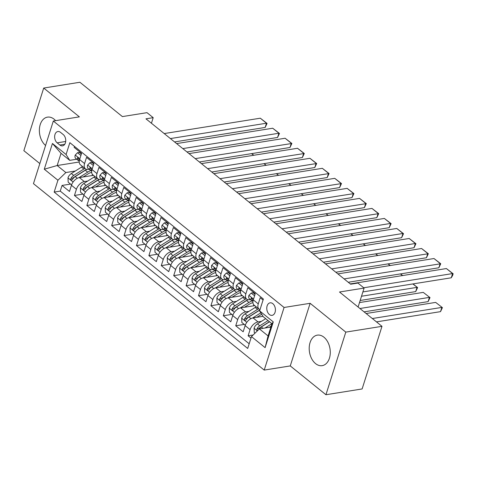 <?xml version="1.0" encoding="UTF-8"?>
<svg xmlns="http://www.w3.org/2000/svg" width="477" height="477" viewBox="0 0 477 477"><rect width="100%" height="100%" fill="white"/><g stroke="black" fill="none" stroke-linecap="round" stroke-linejoin="round"><path stroke-width="0.72" d="M323.931 337.197A15.449 10.387 -99.1 0 0 317.3 335.146A15.449 10.387 -99.1 0 0 309.239 347.143A15.449 10.387 -99.1 0 0 315.553 363.599A15.449 10.387 -99.1 0 0 322.178 365.65A15.449 10.387 -99.1 0 0 330.245 353.654A15.449 10.387 -99.1 0 0 323.931 337.197M55.636 120.657A15.449 10.387 -99.1 0 0 54.098 119.184A15.449 10.387 -99.1 0 0 47.473 117.133A15.449 10.387 -99.1 0 0 39.412 129.017A15.449 10.387 -99.1 0 0 45.577 145.467M272.814 303.676A6.338 4.263 -99.1 0 0 270.095 302.835A6.338 4.263 -99.1 0 0 266.786 307.76A6.338 4.263 -99.1 0 0 269.374 314.51A6.338 4.263 -99.1 0 0 272.093 315.351A6.338 4.263 -99.1 0 0 275.402 310.432A6.338 4.263 -99.1 0 0 272.814 303.676M325.934 394.735L362.121 388.952L381.988 326.334L345.801 332.117L310.133 303.3L284.077 307.468L264.216 370.086L290.266 365.919L325.934 394.735L345.801 332.117M284.077 307.468L53.329 121.027L33.462 183.651L264.216 370.086M53.329 121.027L79.379 116.865L43.711 88.048L23.85 150.666L39.829 163.575M43.711 88.048L79.897 82.265L122.392 116.591L146.999 112.661L153.2 117.67L145.962 118.827L350.661 284.214L357.899 283.058L364.106 288.072L339.499 292.002L381.988 326.334M263.065 300.015L260.215 297.714L258.254 303.891L253.293 299.884A7.924 4.698 128.9 0 0 254.104 305.119L259.065 309.132A7.924 4.698 -51.1 0 1 258.254 303.891M253.293 299.884L255.249 293.707L247.807 287.691L245.846 293.868L240.885 289.861A7.924 4.698 128.9 0 0 241.696 295.096L246.657 299.103A7.924 4.698 -51.1 0 1 245.846 293.868M240.885 289.861L242.847 283.684L235.399 277.668L233.444 283.845L228.477 279.838A7.924 4.698 128.9 0 0 229.288 285.073L234.255 289.08A7.924 4.698 -51.1 0 1 233.444 283.845M228.477 279.838L230.439 273.661L222.997 267.645L221.036 273.822L216.075 269.815A7.924 4.698 128.9 0 0 216.886 275.05L221.847 279.057A7.924 4.698 -51.1 0 1 221.036 273.822M216.075 269.815L218.031 263.638L210.59 257.622L208.628 263.799L203.667 259.792A7.924 4.698 128.9 0 0 204.478 265.027L209.439 269.034A7.924 4.698 -51.1 0 1 208.628 263.799M203.667 259.792L205.629 253.609L198.182 247.599L196.226 253.776L191.259 249.763A7.924 4.698 128.9 0 0 192.07 255.004L197.037 259.011A7.924 4.698 -51.1 0 1 196.226 253.776M191.259 249.763L193.221 243.586L185.78 237.576L183.818 243.753L178.857 239.74A7.924 4.698 128.9 0 0 179.668 244.981L184.629 248.988A7.924 4.698 -51.1 0 1 183.818 243.753M178.857 239.74L180.813 233.563L173.372 227.553L171.41 233.73L166.449 229.717A7.924 4.698 128.9 0 0 167.26 234.952L172.221 238.965A7.924 4.698 -51.1 0 1 171.41 233.73M166.449 229.717L168.411 223.54L160.964 217.53L159.008 223.707L154.041 219.694A7.924 4.698 128.9 0 0 154.852 224.929L159.819 228.942A7.924 4.698 -51.1 0 1 159.008 223.707M154.041 219.694L156.003 213.517L148.562 207.501L146.6 213.684L141.639 209.671A7.924 4.698 128.9 0 0 142.45 214.906L147.411 218.919A7.924 4.698 -51.1 0 1 146.6 213.684M141.639 209.671L143.595 203.494L136.154 197.478L134.192 203.655L129.231 199.648A7.924 4.698 128.9 0 0 130.042 204.883L135.003 208.896A7.924 4.698 -51.1 0 1 134.192 203.655M129.231 199.648L131.193 193.471L123.746 187.455L121.79 193.632L116.823 189.625A7.924 4.698 128.9 0 0 117.634 194.86L122.601 198.873A7.924 4.698 -51.1 0 1 121.79 193.632M116.823 189.625L118.785 183.448L111.344 177.432L109.382 183.609L104.421 179.602A7.924 4.698 128.9 0 0 105.232 184.837L110.193 188.844A7.924 4.698 -51.1 0 1 109.382 183.609M104.421 179.602L106.377 173.425L98.936 167.409L96.974 173.586L92.013 169.579A7.924 4.698 128.9 0 0 92.824 174.815L97.785 178.821A7.924 4.698 -51.1 0 1 96.974 173.586M92.013 169.579L93.975 163.402L86.528 157.386L84.572 163.563A7.924 4.698 128.9 0 0 85.383 168.798A7.924 4.698 128.9 0 0 88.209 169.407L89.104 169.263M93.468 175.333L79.385 177.581A7.924 4.698 128.9 0 0 71.449 185.279L69.487 191.456L62.046 185.44L70.542 184.086M87.714 181.057L84.346 181.594A7.924 4.698 128.9 0 0 76.409 189.286L74.448 195.463L82.944 194.109M74.448 195.463L81.895 201.479L83.851 195.302A7.924 4.698 128.9 0 1 91.793 187.604L105.87 185.356M118.278 195.379L104.195 197.633A7.924 4.698 128.9 0 0 96.259 205.325L94.297 211.502L86.856 205.492L95.352 204.132M130.686 205.402L116.603 207.656A7.924 4.698 128.9 0 0 108.667 215.348L106.705 221.525L99.264 215.515L107.76 214.155M143.088 215.425L129.011 217.679A7.924 4.698 128.9 0 0 121.069 225.371L119.113 231.548L111.666 225.538L120.162 224.178M155.496 225.448L141.413 227.702A7.924 4.698 128.9 0 0 133.477 235.394L131.515 241.571L124.074 235.56L132.57 234.201M167.904 235.471L153.821 237.725A7.924 4.698 128.9 0 0 145.884 245.422L143.923 251.6L136.482 245.583L144.978 244.224M180.306 245.494L166.229 247.748A7.924 4.698 128.9 0 0 158.286 255.445L156.331 261.623L148.884 255.606L157.38 254.247M192.714 255.523L178.631 257.771A7.924 4.698 128.9 0 0 170.694 265.468L168.733 271.646L161.292 265.629L169.788 264.27M205.122 265.546L191.038 267.794A7.924 4.698 128.9 0 0 183.102 275.491L181.141 281.668L173.7 275.652L182.196 274.293M217.524 275.569L203.446 277.817A7.924 4.698 128.9 0 0 195.504 285.514L193.549 291.691L186.102 285.675L194.598 284.316M229.932 285.592L215.848 287.84A7.924 4.698 128.9 0 0 207.912 295.537L205.951 301.714L198.51 295.698L207.006 294.345M242.34 295.615L228.256 297.863A7.924 4.698 128.9 0 0 220.32 305.56L218.359 311.737L210.917 305.721L219.414 304.368M254.742 305.638L240.664 307.892A7.924 4.698 128.9 0 0 232.722 315.583L230.767 321.76L223.319 315.75L231.816 314.391M263.012 316.323L253.066 317.915A7.924 4.698 128.9 0 0 245.13 325.606L243.169 331.783L235.727 325.773L244.224 324.414M246.657 299.103A7.924 4.698 -51.1 0 0 249.489 299.711L250.377 299.574M234.255 289.08A7.924 4.698 -51.1 0 0 237.087 289.688L237.975 289.545M221.847 279.057A7.924 4.698 -51.1 0 0 224.679 279.665L225.567 279.522M209.439 269.034A7.924 4.698 -51.1 0 0 212.271 269.642L213.159 269.499M197.037 259.011A7.924 4.698 -51.1 0 0 199.869 259.619L200.757 259.476M184.629 248.988A7.924 4.698 -51.1 0 0 187.461 249.596L188.349 249.453M172.221 238.965A7.924 4.698 -51.1 0 0 175.053 239.573L175.941 239.43M159.819 228.942A7.924 4.698 -51.1 0 0 162.645 229.55L163.539 229.407M147.411 218.919A7.924 4.698 -51.1 0 0 150.243 219.527L151.131 219.384M135.003 208.896A7.924 4.698 -51.1 0 0 137.835 209.504L138.724 209.361M122.601 198.873A7.924 4.698 -51.1 0 0 125.427 199.475L126.322 199.338M110.193 188.844A7.924 4.698 -51.1 0 0 113.025 189.452L113.914 189.315M97.785 178.821A7.924 4.698 -51.1 0 0 100.617 179.43L101.506 179.286M57.162 142.838L59.893 145.044A6.141 4.126 -99.1 0 0 62.523 145.861A6.141 4.126 -99.1 0 0 65.731 141.091A6.141 4.126 -99.1 0 0 63.22 134.55L60.49 132.344A6.141 4.126 -99.1 0 0 57.86 131.533A6.141 4.126 -99.1 0 0 54.652 136.297A6.141 4.126 -99.1 0 0 57.162 142.838L65.701 141.472M270.888 327.073L259.393 328.909L268.08 335.921L271.944 323.74L263.262 316.722L259.619 310.879L263.376 299.031L69.845 142.665L66.082 154.512L69.725 160.355L76.696 159.24M259.619 310.879L273.267 321.903L265.105 347.632L251.457 336.601L247.7 348.448L54.163 192.082L57.926 180.234L44.278 169.21L52.44 143.488L66.082 154.512M261.396 321.385L258.033 321.921L253.066 317.915M248.994 311.362L245.625 311.898L240.664 307.892M236.586 301.339L233.217 301.875L228.256 297.863M224.178 291.316L220.815 291.852L215.848 287.84M211.776 281.287L208.407 281.829L203.446 277.817M199.368 271.264L195.999 271.807L191.038 267.794M186.96 261.241L183.597 261.784L178.631 257.771M174.558 251.218L171.189 251.755L166.229 247.748M162.15 241.195L158.781 241.732L153.821 237.725M149.742 231.172L146.379 231.709L141.413 227.702M137.34 221.149L133.971 221.686L129.011 217.679M124.932 211.126L121.563 211.663L116.603 207.656M112.524 201.103L109.161 201.64L104.195 197.633M100.122 191.08L96.753 191.617L91.793 187.604M62.046 185.44L60.245 191.11L249.185 343.768M258.033 321.921A7.924 4.698 -51.1 0 0 250.091 329.619L248.135 335.796L250.985 338.098M235.727 325.773L237.689 319.596A7.924 4.698 -51.1 0 1 245.625 311.898M223.319 315.75L225.281 309.573A7.924 4.698 -51.1 0 1 233.217 301.875M210.917 305.721L212.873 299.544A7.924 4.698 -51.1 0 1 220.815 291.852M198.51 295.698L200.471 289.521A7.924 4.698 -51.1 0 1 208.407 281.829M186.102 285.675L188.063 279.498A7.924 4.698 -51.1 0 1 195.999 271.807M173.7 275.652L175.655 269.475A7.924 4.698 -51.1 0 1 183.597 261.784M161.292 265.629L163.253 259.452A7.924 4.698 -51.1 0 1 171.189 251.755M148.884 255.606L150.845 249.429A7.924 4.698 -51.1 0 1 158.781 241.732M136.482 245.583L138.437 239.406A7.924 4.698 -51.1 0 1 146.379 231.709M124.074 235.56L126.035 229.383A7.924 4.698 -51.1 0 1 133.971 221.686M111.666 225.538L113.627 219.36A7.924 4.698 -51.1 0 1 121.563 211.663M99.264 215.515L101.219 209.337A7.924 4.698 -51.1 0 1 109.161 201.64M86.856 205.492L88.817 199.314A7.924 4.698 -51.1 0 1 96.753 191.617M74.436 146.379L74.126 147.363L81.567 153.379L79.605 159.556A7.924 4.698 128.9 0 0 80.416 164.792L85.383 168.798M69.725 160.355L61.044 153.338L57.174 165.525L65.862 172.543L57.926 180.234M79.224 162.001L57.174 165.525L44.278 169.21M75.306 171.028L65.862 172.543M358.09 307.027L364.106 288.072M151.43 123.245L153.2 117.67M60.245 191.11L54.163 192.082M248.135 335.796L253.114 334.997M251.457 336.601L259.393 328.909M260.013 309.633A7.924 4.698 -51.1 0 1 259.065 309.132M61.044 153.338L52.44 143.488M273.267 321.903L271.944 323.74M265.105 347.632L268.08 335.921M310.133 303.3L290.266 365.919M80.905 155.46L77.512 152.718L75.199 155.103A5.247 3.112 128.9 0 0 75.76 158.489L78.115 160.391A5.247 3.112 128.9 0 0 78.419 160.588L79.087 160.94M164.201 133.566L260.311 118.201L266.512 123.209L265.17 127.442L267.06 123.43L266.512 123.209L170.402 138.574M174.552 141.925L265.17 127.442M81.364 154.011L79.391 152.419L77.512 152.718M79.254 161.22A5.247 3.112 -51.1 0 1 78.818 159.449L78.15 157.804L77.638 157.726L77.328 158.245A5.247 3.112 128.9 0 0 78.115 160.391M260.311 118.201L267.06 123.43M83.147 176.985L87.923 173.974A12.575 7.453 -51.1 0 1 91.644 172.328M78.914 177.677L87.696 172.143A15.151 8.98 -51.1 0 1 90.791 170.593M71.568 184.915L68.169 182.166L68.002 177.778A5.247 3.112 -51.1 0 1 71.359 173.521L81.495 167.129A15.151 8.98 -51.1 0 1 82.551 166.515M92.466 174.469A12.575 7.453 -51.1 0 1 92.246 175.53M84.906 168.417A15.151 8.98 128.9 0 0 83.851 169.037L73.714 175.423A5.247 3.112 128.9 0 0 70.942 178.386L70.775 179.173L71.276 180.085L72.426 179.59A5.247 3.112 -51.1 0 1 75.205 176.627L85.341 170.241A15.151 8.98 -51.1 0 1 86.784 169.418M70.942 178.386L73.023 178.052A2.671 1.586 -51.1 0 1 73.935 177.253L84.077 170.867A12.575 7.453 -51.1 0 1 86.021 169.83M253.591 155.293L251.534 153.636M251.749 153.6L253.824 155.258M93.313 165.483L89.915 162.74L87.601 165.125A5.247 3.112 128.9 0 0 88.167 168.512L90.523 170.414A5.247 3.112 128.9 0 0 90.827 170.617L91.495 170.963M176.609 143.589L272.713 128.224L278.92 133.232L277.572 137.465L279.468 133.453L278.92 133.232L182.81 148.597M186.96 151.954L277.572 137.465M93.772 164.034L91.799 162.442L89.915 162.74M91.662 171.243A5.247 3.112 -51.1 0 1 91.226 169.472L90.552 167.826L90.046 167.749L89.736 168.268A5.247 3.112 128.9 0 0 90.523 170.414M272.713 128.224L279.468 133.453M105.715 175.512L102.322 172.763L100.009 175.148A5.247 3.112 128.9 0 0 100.569 178.535L102.931 180.437A5.247 3.112 128.9 0 0 103.235 180.64L103.903 180.986M189.011 153.612L285.121 138.247L291.322 143.261L289.98 147.488L291.87 143.476L195.218 158.62M199.368 161.977L289.98 147.488M106.174 174.057L104.201 172.465L102.322 172.763M104.064 181.266A5.247 3.112 -51.1 0 1 103.628 179.495L102.96 177.849L102.454 177.772L102.144 178.297A5.247 3.112 128.9 0 0 102.931 180.437M285.121 138.247L291.87 143.476M118.123 185.535L114.73 182.792L112.417 185.171A5.247 3.112 128.9 0 0 112.977 188.558L115.333 190.46A5.247 3.112 128.9 0 0 115.637 190.663L116.305 191.015M201.419 163.635L297.529 148.269L303.73 153.284L302.388 157.511L304.278 153.499L207.62 168.643M211.77 172L302.388 157.511M118.582 184.086L116.609 182.488L114.73 182.792M116.471 191.289A5.247 3.112 -51.1 0 1 116.036 189.518L115.368 187.872L114.856 187.795L114.546 188.32A5.247 3.112 128.9 0 0 115.333 190.46M297.529 148.269L304.278 153.499M130.531 195.558L127.132 192.815L124.819 195.194A5.247 3.112 128.9 0 0 125.385 198.581L127.741 200.483A5.247 3.112 128.9 0 0 128.045 200.686L128.712 201.038M213.827 173.658L309.931 158.292L316.138 163.307L314.79 167.534L316.686 163.522L220.028 178.666M224.178 182.023L314.79 167.534M130.99 194.109L129.017 192.511L127.132 192.815M128.879 201.312A5.247 3.112 -51.1 0 1 128.444 199.541L127.77 197.895L127.264 197.818L126.954 198.343A5.247 3.112 128.9 0 0 127.741 200.483M309.931 158.292L316.686 163.522M95.555 187.008L100.325 183.997A12.575 7.453 -51.1 0 1 104.052 182.351M91.322 187.705L100.104 182.166A15.151 8.98 -51.1 0 1 103.193 180.616M83.976 194.938L80.577 192.189L80.41 187.801A5.247 3.112 -51.1 0 1 83.767 183.544L93.903 177.158A15.151 8.98 -51.1 0 1 94.959 176.538M104.868 184.492A12.575 7.453 -51.1 0 1 104.654 185.553M97.314 178.44A15.151 8.98 128.9 0 0 96.259 179.06L86.122 185.446A5.247 3.112 128.9 0 0 83.344 188.409L83.177 189.196L83.684 190.108L84.834 189.613A5.247 3.112 -51.1 0 1 87.613 186.65L97.749 180.264A15.151 8.98 -51.1 0 1 99.192 179.441M83.344 188.409L85.431 188.075A2.671 1.586 -51.1 0 1 86.343 187.276L96.479 180.89A12.575 7.453 -51.1 0 1 98.429 179.853M265.993 165.316L263.942 163.659M264.151 163.623L266.232 165.28M107.957 197.031L112.733 194.02A12.575 7.453 -51.1 0 1 116.46 192.374M103.724 197.728L112.512 192.189A15.151 8.98 -51.1 0 1 115.601 190.639M96.384 204.961L92.979 202.212L92.812 197.824A5.247 3.112 -51.1 0 1 96.169 193.567L106.305 187.181A15.151 8.98 -51.1 0 1 107.361 186.561M117.276 194.515A12.575 7.453 -51.1 0 1 117.062 195.576M109.722 188.463A15.151 8.98 128.9 0 0 108.667 189.083L98.53 195.469A5.247 3.112 128.9 0 0 95.752 198.432L95.585 199.219L96.086 200.137L97.242 199.636A5.247 3.112 -51.1 0 1 100.015 196.673L110.157 190.287A15.151 8.98 -51.1 0 1 111.6 189.464M95.752 198.432L97.833 198.098A2.671 1.586 -51.1 0 1 98.751 197.299L108.887 190.913A12.575 7.453 -51.1 0 1 110.837 189.876M278.401 175.339L276.35 173.682M276.559 173.646L278.634 175.303M120.365 207.054L125.141 204.043A12.575 7.453 -51.1 0 1 128.862 202.397M116.132 207.751L124.92 202.212A15.151 8.98 -51.1 0 1 128.009 200.662M108.786 214.984L105.387 212.235L105.22 207.853A5.247 3.112 -51.1 0 1 108.577 203.59L118.713 197.204A15.151 8.98 -51.1 0 1 119.769 196.584M129.684 204.538A12.575 7.453 -51.1 0 1 129.464 205.599M122.124 198.492A15.151 8.98 128.9 0 0 121.069 199.106L110.932 205.492A5.247 3.112 128.9 0 0 108.16 208.455L107.993 209.242L108.494 210.16L109.644 209.659A5.247 3.112 -51.1 0 1 112.423 206.696L122.559 200.31A15.151 8.98 -51.1 0 1 124.002 199.487M108.16 208.455L110.241 208.121A2.671 1.586 -51.1 0 1 111.153 207.328L121.295 200.936A12.575 7.453 -51.1 0 1 123.239 199.899M290.809 185.362L288.752 183.705M288.967 183.669L291.042 185.326M132.773 217.077L137.543 214.066A12.575 7.453 -51.1 0 1 141.27 212.42M128.54 217.774L137.322 212.235A15.151 8.98 -51.1 0 1 140.411 210.685M121.194 225.007L117.795 222.258L117.628 217.876A5.247 3.112 -51.1 0 1 120.985 213.613L131.121 207.227A15.151 8.98 -51.1 0 1 132.177 206.607M142.086 214.561A12.575 7.453 -51.1 0 1 141.872 215.622M134.532 208.515A15.151 8.98 128.9 0 0 133.477 209.129L123.34 215.521A5.247 3.112 128.9 0 0 120.562 218.478L120.395 219.265L120.902 220.183L122.052 219.682A5.247 3.112 -51.1 0 1 124.831 216.719L134.967 210.333A15.151 8.98 -51.1 0 1 136.41 209.51M120.562 218.478L122.649 218.15A2.671 1.586 -51.1 0 1 123.561 217.351L133.697 210.959A12.575 7.453 -51.1 0 1 135.647 209.922M303.211 195.385L301.16 193.728M301.369 193.698L303.45 195.349M142.933 205.581L139.54 202.838L137.227 205.217A5.247 3.112 128.9 0 0 137.787 208.604L140.149 210.506A5.247 3.112 128.9 0 0 140.453 210.709L141.12 211.061M226.229 183.681L322.339 168.315L328.54 173.33L327.198 177.557L329.088 173.545L232.436 188.695M236.586 192.046L327.198 177.557M143.392 204.132L141.425 202.534L139.54 202.838M141.281 211.335A5.247 3.112 -51.1 0 1 140.846 209.57L140.178 207.918L139.672 207.841L139.362 208.366A5.247 3.112 128.9 0 0 140.149 210.506M322.339 168.315L329.088 173.545M145.175 227.1L149.951 224.095A12.575 7.453 -51.1 0 1 153.677 222.443M140.942 227.797L149.73 222.258A15.151 8.98 -51.1 0 1 152.819 220.714M133.602 235.03L130.197 232.287L130.03 227.899A5.247 3.112 -51.1 0 1 133.387 223.635L143.529 217.25A15.151 8.98 -51.1 0 1 144.579 216.63M154.494 224.584A12.575 7.453 -51.1 0 1 154.28 225.645M146.94 218.538A15.151 8.98 128.9 0 0 145.884 219.152L135.748 225.543A5.247 3.112 128.9 0 0 132.97 228.507L132.803 229.288L133.304 230.206L134.46 229.705A5.247 3.112 -51.1 0 1 137.233 226.742L147.375 220.356A15.151 8.98 -51.1 0 1 148.818 219.533M132.97 228.507L135.051 228.173A2.671 1.586 -51.1 0 1 135.969 227.374L146.105 220.982A12.575 7.453 -51.1 0 1 148.055 219.945M315.619 205.414L313.568 203.751M313.777 203.721L315.852 205.372M155.341 215.604L151.948 212.861L149.635 215.24A5.247 3.112 128.9 0 0 150.195 218.627L152.551 220.529A5.247 3.112 128.9 0 0 152.855 220.732L153.522 221.084M238.637 193.704L334.747 178.338L340.948 183.353L339.606 187.58L341.496 183.567L244.838 198.718M248.988 202.069L339.606 187.58M155.8 214.155L153.827 212.557L151.948 212.861M153.689 221.358A5.247 3.112 -51.1 0 1 153.254 219.593L152.586 217.941L152.074 217.864L151.764 218.388A5.247 3.112 128.9 0 0 152.551 220.529M334.747 178.338L341.496 183.567M157.583 237.123L162.359 234.118A12.575 7.453 -51.1 0 1 166.079 232.466M153.35 237.82L162.138 232.287A15.151 8.98 -51.1 0 1 165.227 230.737M146.004 245.059L142.605 242.31L142.438 237.922A5.247 3.112 -51.1 0 1 145.795 233.658L155.931 227.273A15.151 8.98 -51.1 0 1 156.987 226.653M166.902 234.606A12.575 7.453 -51.1 0 1 166.682 235.668M159.342 228.561A15.151 8.98 128.9 0 0 158.292 229.175L148.15 235.566A5.247 3.112 128.9 0 0 145.378 238.53L145.211 239.311L145.712 240.229L146.862 239.728A5.247 3.112 -51.1 0 1 149.641 236.765L159.777 230.379A15.151 8.98 -51.1 0 1 161.22 229.556M145.378 238.53L147.459 238.196A2.671 1.586 -51.1 0 1 148.371 237.397L158.513 231.005A12.575 7.453 -51.1 0 1 160.457 229.968M328.027 215.437L325.97 213.774M326.185 213.744L328.259 215.395M167.749 225.627L164.35 222.884L162.037 225.263A5.247 3.112 128.9 0 0 162.603 228.65L164.959 230.558A5.247 3.112 128.9 0 0 165.263 230.755L165.93 231.106M251.045 203.727L347.149 188.361L353.356 193.376L352.008 197.609L353.904 193.59L257.246 208.741M261.396 212.092L352.008 197.609M168.208 224.178L166.234 222.58L164.35 222.884M166.097 231.381A5.247 3.112 -51.1 0 1 165.662 229.616L164.988 227.964L164.482 227.887L164.171 228.411A5.247 3.112 128.9 0 0 164.959 230.558M347.149 188.361L353.904 193.59M169.991 247.146L174.761 244.141A12.575 7.453 -51.1 0 1 178.487 242.489M165.757 247.843L174.54 242.31A15.151 8.98 -51.1 0 1 177.629 240.76M158.412 255.082L155.013 252.333L154.846 247.945A5.247 3.112 -51.1 0 1 158.203 243.681L168.339 237.296A15.151 8.98 -51.1 0 1 169.395 236.675M179.304 244.629A12.575 7.453 -51.1 0 1 179.09 245.691M171.75 238.583A15.151 8.98 128.9 0 0 170.694 239.204L160.558 245.589A5.247 3.112 128.9 0 0 157.78 248.553L157.613 249.334L158.12 250.252L159.27 249.751A5.247 3.112 -51.1 0 1 162.049 246.794L172.185 240.402A15.151 8.98 -51.1 0 1 173.628 239.579M157.78 248.553L159.867 248.219A2.671 1.586 -51.1 0 1 160.779 247.42L170.915 241.034A12.575 7.453 -51.1 0 1 172.865 239.997M340.429 225.46L338.378 223.802M338.587 223.767L340.667 225.418M180.151 235.65L176.758 232.907L174.445 235.292A5.247 3.112 128.9 0 0 175.005 238.673L177.366 240.581A5.247 3.112 128.9 0 0 177.671 240.778L178.338 241.129M263.447 213.75L359.557 198.39L365.758 203.399L364.416 207.632L366.306 203.613L269.654 218.764M273.804 222.115L364.416 207.632M180.61 234.201L178.642 232.609L176.758 232.907M178.499 241.404A5.247 3.112 -51.1 0 1 178.064 239.639L177.396 237.987L176.889 237.916L176.579 238.434A5.247 3.112 128.9 0 0 177.366 240.581M359.557 198.39L366.306 203.613M182.393 257.169L187.169 254.163A12.575 7.453 -51.1 0 1 190.895 252.512M178.159 257.866L186.948 252.333A15.151 8.98 -51.1 0 1 190.037 250.783M170.82 265.105L167.415 262.356L167.248 257.968A5.247 3.112 -51.1 0 1 170.605 253.71L180.747 247.319A15.151 8.98 -51.1 0 1 181.797 246.704M191.712 254.652A12.575 7.453 -51.1 0 1 191.498 255.714M184.158 248.606A15.151 8.98 128.9 0 0 183.102 249.227L172.966 255.612A5.247 3.112 128.9 0 0 170.188 258.576L170.021 259.357L170.522 260.275L171.678 259.78A5.247 3.112 -51.1 0 1 174.451 256.817L184.593 250.425A15.151 8.98 -51.1 0 1 186.036 249.602M170.188 258.576L172.269 258.242A2.671 1.586 -51.1 0 1 173.187 257.443L183.323 251.057A12.575 7.453 -51.1 0 1 185.273 250.02M352.837 235.483L350.786 233.825M350.994 233.79L353.069 235.447M192.559 245.673L189.166 242.93L186.853 245.315A5.247 3.112 128.9 0 0 187.413 248.696L189.768 250.604A5.247 3.112 128.9 0 0 190.079 250.801L190.74 251.152M275.855 223.773L371.965 208.413L378.166 213.422L376.824 217.655L378.714 213.636L282.056 228.787M286.206 232.138L376.824 217.655M193.018 244.224L191.044 242.632L189.166 242.93M190.907 251.433A5.247 3.112 -51.1 0 1 190.472 249.662L189.804 248.016L189.291 247.939L188.981 248.457A5.247 3.112 128.9 0 0 189.768 250.604M371.965 208.413L378.714 213.636M204.967 255.696L201.568 252.953L199.255 255.338A5.247 3.112 128.9 0 0 199.821 258.719L202.176 260.627A5.247 3.112 128.9 0 0 202.481 260.824L203.148 261.175M288.263 233.796L384.367 218.436L390.574 223.445L389.232 227.678L391.122 223.665L390.574 223.445L294.464 238.81M298.614 242.161L389.232 227.678M205.426 254.247L203.452 252.655L201.568 252.953M203.315 261.456A5.247 3.112 -51.1 0 1 202.88 259.685L202.206 258.039L201.699 257.962L201.389 258.48A5.247 3.112 128.9 0 0 202.176 260.627M384.367 218.436L391.122 223.665M217.369 265.719L213.976 262.976L211.663 265.361A5.247 3.112 128.9 0 0 212.223 268.742L214.584 270.65A5.247 3.112 128.9 0 0 214.888 270.847L215.556 271.198M300.665 243.825L396.775 228.459L402.976 233.468L401.634 237.701L403.524 233.688L402.976 233.468L306.872 248.833M311.022 252.184L401.634 237.701M217.834 264.27L215.86 262.678L213.976 262.976M215.717 271.479A5.247 3.112 -51.1 0 1 215.282 269.708L214.614 268.062L214.107 267.985L213.797 268.503A5.247 3.112 128.9 0 0 214.584 270.65M396.775 228.459L403.524 233.688M229.777 275.742L226.384 272.999L224.071 275.384A5.247 3.112 128.9 0 0 224.631 278.771L226.986 280.673A5.247 3.112 128.9 0 0 227.296 280.875L227.958 281.221M313.073 253.847L409.183 238.482L415.384 243.491L414.042 247.724L415.932 243.711L415.384 243.491L319.274 258.856M323.43 262.207L414.042 247.724M230.236 274.293L228.262 272.701L226.384 272.999M228.125 281.502A5.247 3.112 -51.1 0 1 227.69 279.731L227.022 278.085L226.515 278.008L226.199 278.526A5.247 3.112 128.9 0 0 226.986 280.673M409.183 238.482L415.932 243.711M242.185 285.771L238.786 283.022L236.473 285.407A5.247 3.112 128.9 0 0 237.039 288.794L239.394 290.696A5.247 3.112 128.9 0 0 239.698 290.898L240.366 291.244M325.481 263.87L421.585 248.505L427.791 253.52L426.45 257.747L428.34 253.734L331.682 268.879M335.832 272.236L426.45 257.747M242.644 284.316L240.67 282.724L238.786 283.022M240.533 291.525A5.247 3.112 -51.1 0 1 240.098 289.754L239.424 288.108L238.917 288.03L238.607 288.555A5.247 3.112 128.9 0 0 239.394 290.696M421.585 248.505L428.34 253.734M254.587 295.794L251.194 293.051L248.881 295.43A5.247 3.112 128.9 0 0 249.441 298.817L251.802 300.719A5.247 3.112 128.9 0 0 252.106 300.921L252.774 301.273M337.889 273.893L433.992 258.528L440.193 263.542L438.852 267.77L440.742 263.757L344.09 278.902M348.24 282.259L438.852 267.77M255.052 294.339L253.078 292.747L251.194 293.051M252.941 301.547A5.247 3.112 -51.1 0 1 252.5 299.777L251.832 298.131L251.325 298.053L251.015 298.578A5.247 3.112 128.9 0 0 251.802 300.719M433.992 258.528L440.742 263.757M261.366 305.375L261.289 305.453A5.247 3.112 128.9 0 0 261.128 306.121M350.291 283.916L446.4 268.551L452.601 273.565L451.26 277.793L452.613 275.473L453.15 273.78L452.601 273.565L363.73 287.768M362.884 291.924L451.26 277.793M446.4 268.551L453.15 273.78M194.801 267.192L199.577 264.186A12.575 7.453 -51.1 0 1 203.297 262.535M190.567 267.889L199.356 262.356A15.151 8.98 -51.1 0 1 202.445 260.806M183.222 275.128L179.823 272.379L179.656 267.991A5.247 3.112 -51.1 0 1 183.013 263.733L193.149 257.341A15.151 8.98 -51.1 0 1 194.205 256.727M204.12 264.675A12.575 7.453 -51.1 0 1 203.9 265.737M196.56 258.629A15.151 8.98 128.9 0 0 195.51 259.25L185.368 265.635A5.247 3.112 128.9 0 0 182.596 268.599L182.429 269.386L182.929 270.298L184.08 269.803A5.247 3.112 -51.1 0 1 186.859 266.84L196.995 260.448A15.151 8.98 -51.1 0 1 198.438 259.625M182.596 268.599L184.677 268.265A2.671 1.586 -51.1 0 1 185.589 267.466L195.731 261.08A12.575 7.453 -51.1 0 1 197.675 260.043M365.245 245.506L363.188 243.848M363.402 243.813L365.477 245.47M207.209 277.215L211.979 274.209A12.575 7.453 -51.1 0 1 215.705 272.564M202.975 277.912L211.758 272.379A15.151 8.98 -51.1 0 1 214.847 270.829M195.63 285.151L192.231 282.402L192.064 278.013A5.247 3.112 -51.1 0 1 195.421 273.756L205.557 267.364A15.151 8.98 -51.1 0 1 206.613 266.75M216.522 274.698A12.575 7.453 -51.1 0 1 216.308 275.76M208.968 268.652A15.151 8.98 128.9 0 0 207.912 269.272L197.776 275.658A5.247 3.112 128.9 0 0 194.998 278.622L194.831 279.409L195.337 280.321L196.488 279.826A5.247 3.112 -51.1 0 1 199.267 276.863L209.403 270.477A15.151 8.98 -51.1 0 1 210.846 269.654M194.998 278.622L197.084 278.288A2.671 1.586 -51.1 0 1 197.997 277.489L208.133 271.103A12.575 7.453 -51.1 0 1 210.083 270.065M377.647 255.529L375.596 253.871M375.81 253.836L377.885 255.493M219.617 287.237L224.387 284.232A12.575 7.453 -51.1 0 1 228.113 282.587M215.377 287.935L224.166 282.402A15.151 8.98 -51.1 0 1 227.255 280.852M208.038 295.174L204.633 292.425L204.466 288.036A5.247 3.112 -51.1 0 1 207.823 283.779L217.965 277.387A15.151 8.98 -51.1 0 1 219.015 276.773M228.93 284.727A12.575 7.453 -51.1 0 1 228.716 285.783M221.376 278.675A15.151 8.98 128.9 0 0 220.32 279.295L210.184 285.681A5.247 3.112 128.9 0 0 207.406 288.645L207.239 289.432L207.739 290.344L208.896 289.849A5.247 3.112 -51.1 0 1 211.669 286.886L221.811 280.5A15.151 8.98 -51.1 0 1 223.254 279.677M207.406 288.645L209.486 288.311A2.671 1.586 -51.1 0 1 210.405 287.512L220.541 281.126A12.575 7.453 -51.1 0 1 222.491 280.088M390.055 265.552L388.004 263.894M388.212 263.859L390.287 265.516M232.019 297.266L236.795 294.255A12.575 7.453 -51.1 0 1 240.515 292.61M227.785 297.964L236.574 292.425A15.151 8.98 -51.1 0 1 239.663 290.875M220.44 305.197L217.041 302.448L216.874 298.059A5.247 3.112 -51.1 0 1 220.231 293.802L230.367 287.416A15.151 8.98 -51.1 0 1 231.423 286.796M241.338 294.75A12.575 7.453 -51.1 0 1 241.118 295.812M233.778 288.698A15.151 8.98 128.9 0 0 232.728 289.318L222.586 295.704A5.247 3.112 128.9 0 0 219.814 298.668L219.647 299.455L220.147 300.367L221.304 299.872A5.247 3.112 -51.1 0 1 224.077 296.909L234.213 290.523A15.151 8.98 -51.1 0 1 235.656 289.7M219.814 298.668L221.894 298.334A2.671 1.586 -51.1 0 1 222.813 297.535L232.949 291.149A12.575 7.453 -51.1 0 1 234.893 290.111M402.463 275.575L400.406 273.917M400.62 273.881L402.695 275.539M244.427 307.289L249.197 304.278A12.575 7.453 -51.1 0 1 252.923 302.633M360.171 300.474L415.711 291.596L417.053 287.363L361.512 296.241M240.193 307.987L248.976 302.448A15.151 8.98 -51.1 0 1 252.065 300.898M232.848 315.219L229.449 312.471L229.282 308.082A5.247 3.112 -51.1 0 1 232.639 303.825L242.775 297.439A15.151 8.98 -51.1 0 1 243.83 296.819M253.74 304.773A12.575 7.453 -51.1 0 1 253.525 305.835M246.186 298.721A15.151 8.98 128.9 0 0 245.13 299.341L234.994 305.727A5.247 3.112 128.9 0 0 232.221 308.691L232.049 309.478L232.555 310.396L233.706 309.895A5.247 3.112 -51.1 0 1 236.485 306.932L246.621 300.546A15.151 8.98 -51.1 0 1 248.064 299.723M232.221 308.691L234.302 308.357A2.671 1.586 -51.1 0 1 235.215 307.558L245.351 301.172A12.575 7.453 -51.1 0 1 247.301 300.134M413.028 283.904L417.602 287.583L412.814 283.94M417.602 287.583L415.711 291.596M256.835 317.312L261.605 314.301A12.575 7.453 -51.1 0 1 261.712 314.236M364.07 311.857L428.113 301.619L429.461 297.386L359.92 308.506M252.601 318.01L260.83 312.823M245.256 325.242L241.851 322.494L241.684 318.111A5.247 3.112 -51.1 0 1 245.041 313.848L255.183 307.462A15.151 8.98 -51.1 0 1 256.232 306.842M359.503 302.567L423.254 292.377L430.01 297.606L428.113 301.619M258.594 308.744A15.151 8.98 128.9 0 0 257.538 309.364L247.402 315.75A5.247 3.112 128.9 0 0 244.623 318.714L244.457 319.501L244.957 320.419L246.114 319.918A5.247 3.112 -51.1 0 1 248.887 316.955L259.029 310.569A15.151 8.98 -51.1 0 1 259.876 310.062M244.623 318.714L246.71 318.38A2.671 1.586 -51.1 0 1 247.623 317.581L257.759 311.195A12.575 7.453 -51.1 0 1 259.709 310.157M430.01 297.606L423.254 292.377M269.237 327.335L271.198 326.101M376.478 321.88L440.521 311.642L441.863 307.409L372.328 318.529M265.051 328.003L271.89 323.692M255.028 333.143L254.259 332.517L254.092 328.134A5.247 3.112 -51.1 0 1 257.449 323.871L265.683 318.684M366.121 313.514L435.662 302.4L442.412 307.629L440.521 311.642M258.79 329.494A5.247 3.112 -51.1 0 1 261.295 326.978L269.529 321.79M268.044 320.586L259.804 325.779A5.247 3.112 128.9 0 0 257.031 328.736L256.948 329.905L257.705 330.543M257.031 328.736L259.112 328.409A2.671 1.586 -51.1 0 1 260.031 327.61L269.416 321.695M442.412 307.629L435.662 302.4M84.346 181.594L79.385 177.581M76.409 189.286L71.449 185.279M250.091 329.619L245.13 325.606M237.689 319.596L232.722 315.583M225.281 309.573L220.32 305.56M212.873 299.544L207.912 295.537M200.471 289.521L195.504 285.514M188.063 279.498L183.102 275.491M175.655 269.475L170.694 265.468M163.253 259.452L158.286 255.445M150.845 249.429L145.884 245.422M138.437 239.406L133.477 235.394M126.035 229.383L121.069 225.371M113.627 219.36L108.667 215.348M101.219 209.337L96.259 205.325M88.817 199.314L83.851 195.302M84.572 163.563L79.605 159.556M64.771 144.263L59.893 145.044M79.856 158.763L75.253 155.043M78.431 158.072L77.328 158.245M68.008 177.891L73.112 182.017M85.341 170.241L87.696 172.143M81.495 167.129L83.851 169.037M75.205 176.627L77.28 178.303M71.359 173.521L73.714 175.423M92.264 168.786L87.661 165.066M90.833 168.095L89.736 168.268M104.672 178.809L100.063 175.089M103.241 178.118L102.144 178.297M117.074 188.832L112.471 185.112M115.649 188.141L114.546 188.32M129.482 198.855L124.879 195.135M128.051 198.164L126.954 198.343M80.41 187.914L85.52 192.04M97.749 180.264L100.104 182.166M93.903 177.158L96.259 179.06M87.613 186.65L89.688 188.326M83.767 183.544L86.122 185.446M92.818 197.937L97.928 202.063M110.157 190.287L112.512 192.189M106.305 187.181L108.667 189.083M100.015 196.673L102.096 198.354M96.169 193.567L98.53 195.469M105.226 207.96L110.33 212.086M122.559 200.31L124.92 202.212M118.713 197.204L121.069 199.106M112.423 206.696L114.498 208.377M108.577 203.59L110.932 205.492M117.628 217.983L122.738 222.109M134.967 210.333L137.322 212.235M131.121 207.227L133.477 209.129M124.831 216.719L126.906 218.4M120.985 213.613L123.34 215.521M141.89 208.878L137.281 205.158M140.459 208.187L139.362 208.366M130.036 228.006L135.146 232.132M147.375 220.356L149.73 222.258M143.529 217.25L145.884 219.152M137.233 226.742L139.314 228.423M133.387 223.635L135.748 225.543M154.292 218.901L149.689 215.181M152.867 218.21L151.764 218.388M142.444 238.029L147.548 242.161M159.777 230.379L162.138 232.287M155.931 227.273L158.292 229.175M149.641 236.765L151.716 238.446M145.795 233.658L148.15 235.566M166.7 228.924L162.097 225.204M165.269 228.239L164.171 228.411M154.846 248.052L159.956 252.184M172.185 240.402L174.54 242.31M168.339 237.296L170.694 239.204M162.049 246.794L164.124 248.469M158.203 243.681L160.558 245.589M179.108 238.953L174.504 235.233M177.677 238.261L176.579 238.434M167.254 258.075L172.364 262.207M184.593 250.425L186.948 252.333M180.747 247.319L183.102 249.227M174.451 256.817L176.532 258.492M170.605 253.71L172.966 255.612M191.51 248.976L186.906 245.256M190.084 248.284L188.981 248.457M203.917 258.999L199.314 255.278M202.487 258.307L201.389 258.48M216.325 269.022L211.722 265.301M214.894 268.33L213.797 268.503M228.727 279.045L224.124 275.324M227.302 278.353L226.199 278.526M241.135 289.068L236.532 285.347M239.704 288.376L238.607 288.555M253.543 299.091L248.94 295.37M252.112 298.399L251.015 298.578M179.662 268.104L184.766 272.23M196.995 260.448L199.356 262.356M193.149 257.341L195.51 259.25M186.859 266.84L188.934 268.515M183.013 263.733L185.368 265.635M192.064 278.127L197.174 282.253M209.403 270.477L211.758 272.379M205.557 267.364L207.912 269.272M199.267 276.863L201.342 278.538M195.421 273.756L197.776 275.658M204.472 288.15L209.582 292.276M221.811 280.5L224.166 282.402M217.965 277.387L220.32 279.295M211.669 286.886L213.75 288.561M207.823 283.779L210.184 285.681M216.88 298.173L221.99 302.299M234.213 290.523L236.574 292.425M230.367 287.416L232.728 289.318M224.077 296.909L226.152 298.584M220.231 293.802L222.586 295.704M229.282 308.196L234.392 312.322M246.621 300.546L248.976 302.448M242.775 297.439L245.13 299.341M236.485 306.932L238.56 308.613M232.639 303.825L234.994 305.727M241.69 318.219L246.8 322.345M259.029 310.569L259.828 311.213M255.183 307.462L257.538 309.364M248.887 316.955L250.968 318.636M245.041 313.848L247.402 315.75M254.098 328.242L257.359 330.877M261.295 326.978L262.976 328.337M257.449 323.871L259.804 325.779"/></g></svg>
